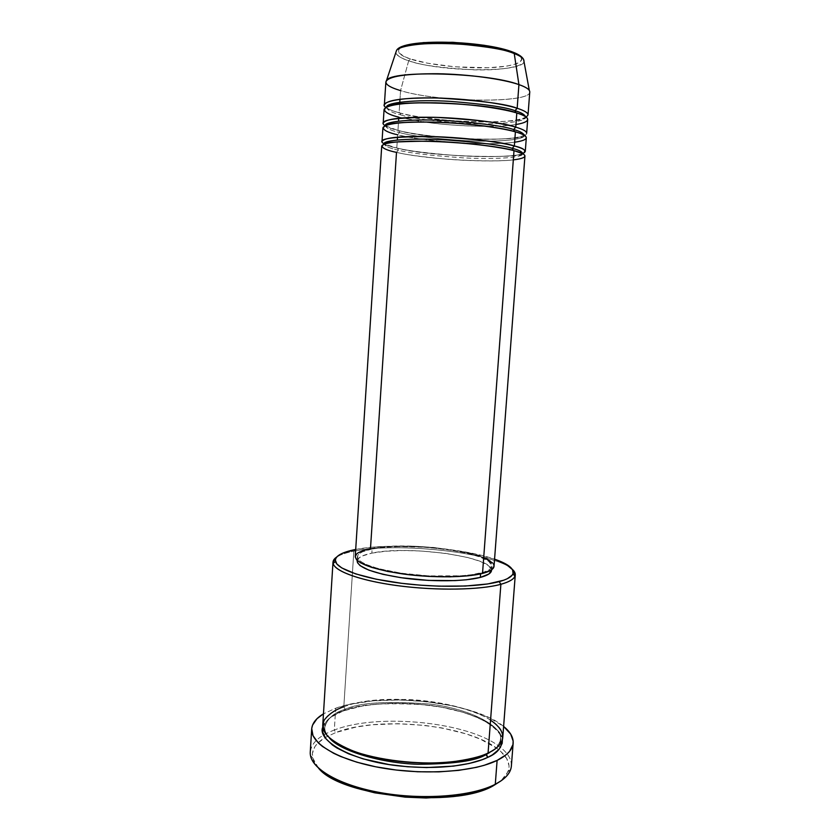 <?xml version="1.0" encoding="UTF-8"?>
<svg xmlns="http://www.w3.org/2000/svg" width="840" height="840" viewBox="0 0 840 840"><rect width="100%" height="100%" fill="white"/><g stroke="black" fill="none" stroke-linecap="round" stroke-linejoin="round"><path stroke-width="0.63" stroke-dasharray="4.2 3.15" d="M515.529 53.224L512.474 51.944C504.536 47.922 463.239 39.995 423.486 42.599C386.757 46.043 398.181 55.556 410.477 58.968L408.681 60.732C401.572 58.674 397.288 55.923 395.85 52.49C396.239 55.282 400.512 58.023 408.681 60.732L400.554 90.605L399.987 99.246M522.606 153.647C515.687 156.681 484.229 157.542 454.713 155.442C425.46 153.017 406.151 150.538 396.795 147.977L397.709 148.323L398.37 150.15C408.66 152.985 430.49 155.568 463.858 157.889C497.427 159.705 523.856 157.279 522.847 153.773C523.856 157.279 497.427 159.705 463.858 157.889C430.49 155.568 408.66 152.985 398.37 150.15L396.501 152.366C404.639 154.476 420.536 156.671 444.181 158.959C467.985 161.038 498.55 161.679 513.313 159.884M514.006 150.665L513.188 150.454L514.006 150.665M515.76 127.145C530.103 130.651 535.143 138.18 493.857 139.262C451.29 139.86 409.269 133.644 397.95 130.379L398.885 130.736L399.525 132.531C409.889 135.66 431.928 138.38 465.633 140.69C499.517 142.422 525.63 139.367 524.234 135.429L524.234 135.429C525.63 139.367 499.517 142.422 465.633 140.69C431.928 138.38 409.889 135.66 399.525 132.531L397.656 134.778C406.214 137.267 423.591 139.713 449.81 142.139C428.631 140.448 411.243 137.991 397.656 134.778L397.499 137.12M526.302 137.834C526.302 143.01 493.731 145.026 458.052 142.716C481.478 144.113 500.336 143.955 514.637 142.222M515.403 131.859L514.51 131.607L515.403 131.859M517.167 108.276C531.51 112.046 536.498 120.351 495.128 121.863C452.477 122.84 410.424 116.267 399.105 112.728L400.071 113.096L400.691 114.87C411.054 118.272 433.104 121.117 466.851 123.428C500.787 125.087 526.974 121.495 525.599 117.138L525.599 117.138C526.974 121.495 500.787 125.087 466.851 123.428C433.104 121.117 411.054 118.272 400.691 114.87L398.811 117.148L423.286 121.873L398.811 117.148L398.748 118.209M423.885 121.958C441.357 124.593 462.231 126.053 486.538 126.336C465.549 126.305 444.675 124.845 423.885 121.958M527.688 119.553C525.808 123.837 512.295 126.105 487.137 126.336C499.128 126.273 508.736 125.664 515.949 124.52M516.81 113.001L515.823 112.697L516.81 113.001M490.56 720.195C473.508 708.572 435.792 700.182 405.542 699.468C375.385 699.51 354.816 701.946 343.812 706.787L353.84 551.166L355.572 549.486L353.84 551.166C346.028 552.71 340.305 554.673 336.693 557.046C340.305 554.673 346.028 552.71 353.84 551.166L343.812 706.787L345.261 709.286L343.56 710.776C357.504 704.151 385.298 702.219 426.962 704.991C468.699 709.464 502.866 726.779 502.394 739.651L500.367 733.992L498.11 730.905L486.864 722.106L476.112 716.877L463.281 712.331L441.116 707.091L416.934 703.994L392.438 703.248L376.772 704.099L362.219 706.01L343.749 710.819L345.261 709.286C359.363 702.555 387.597 700.823 429.986 704.067C472.353 709.212 503.496 727.199 500.441 739.41C503.496 727.199 472.353 709.212 429.986 704.067C387.597 700.823 359.363 702.555 345.261 709.286L343.812 706.787C330.635 711.49 323.62 717.56 322.76 725.004M312.532 757.606L310.485 755.496C309.215 745.038 317.153 736.544 334.31 730.044L335.748 732.553L325.08 737.594C315.514 743.316 311.325 749.994 312.532 757.606L318.528 768.159M486.034 754.614C494.141 751.244 498.939 746.172 500.441 739.41C499.926 743.348 497.91 746.697 494.393 749.469M486.213 753.889L488.061 753.06L486.213 753.889M525.273 151.515C526.144 159.947 433.86 157.07 396.795 147.977L397.194 141.845L396.795 147.977C387.072 145.719 382.147 143.556 382.022 141.498M397.32 139.965L397.656 134.778L399.525 132.531L398.885 130.736L397.95 130.379C388.227 127.932 383.313 125.549 383.197 123.239M382.904 127.806C383.019 130.053 387.933 132.384 397.656 134.778M381.728 146.044C381.854 148.05 386.778 150.16 396.501 152.366L370.482 548.625C360.78 550.567 355.698 553.235 355.236 556.615M357.221 560.448L358.386 558.485L362.114 556.049L371.847 553.13L372.12 548.993C408.03 541.002 494.372 552.825 491.862 566.118C491.61 568.837 487.872 571.137 480.648 573.017L480.585 573.888L480.648 573.017C464.846 577.08 432.222 577.416 404.093 573.594C374.157 569.016 358.606 563.388 357.409 556.71C357.861 553.445 362.764 550.872 372.12 548.993L371.847 553.13C362.492 555.051 357.588 557.676 357.137 560.994M511.371 766.038C511.707 759.601 508.074 753.385 500.483 747.38C469.592 721.99 378.231 712.772 334.31 730.044L335.706 708.236L323.463 713.832L335.706 708.236L334.31 730.044C319.305 735.703 311.283 743.012 310.264 751.968M526.229 117.18C514.301 125.38 432.747 122.304 399.105 112.728L399.683 103.992L399.105 112.728C389.382 110.093 384.479 107.489 384.374 104.927M399.798 102.218L400.554 90.605C437.619 102.26 530.376 103.772 529.756 92.033M385.865 81.974C385.938 84.851 390.831 87.728 400.554 90.605L408.681 60.732C443.468 73.111 532.486 72.713 523.604 59.451C528.36 64.659 508.221 70.739 474.579 69.867C440.843 67.977 418.877 64.932 408.681 60.732L410.477 58.968L427.697 63.231L455.018 66.832L488.639 67.746L506.888 66.118L516.442 63.798L520.307 61.813L521.923 59.556L519.887 55.818M398.548 121.117L398.811 117.148L400.691 114.87L400.071 113.096L399.105 112.728C393.393 111.29 388.973 109.505 385.854 107.363M398.433 122.945L397.95 130.379L398.433 122.945M384.08 109.505C384.185 112.014 389.099 114.555 398.811 117.148M526.649 133.266C527.447 142.716 435.015 140.249 397.95 130.379L385.035 125.685M529.326 90.479C538.734 103.541 439.709 102.995 400.554 90.605M401.52 47.019L398.685 49.193L398.255 51.566L398.937 52.805L404.324 56.553L410.477 58.968C420.084 62.727 456.624 69.384 493.668 67.505C529.515 65.037 524.822 55.849 512.474 51.944L508.882 50.694M405.562 45.465L403.83 46.032M318.78 768.422L313.593 760.998L312.322 753.669L314.843 746.728L317.447 743.484L325.122 737.562L335.748 732.553L356.171 727.03L372.036 724.784L397.877 723.712L424.578 725.372L441.966 727.954L466.074 733.866L480.07 739.011L496.703 748.209L500.85 751.569L506.719 758.594L509.082 765.807L508.851 769.409L505.512 776.391L500.945 780.917L508.347 771.299C510.594 763.928 507.381 756.735 498.708 749.731C468.772 724.637 378.798 715.46 335.748 732.553L334.31 730.044C378.231 712.772 469.592 721.99 500.483 747.38C509.534 754.551 512.925 761.922 510.657 769.503L508.347 771.299M335.706 708.236C380.342 691.635 474.023 701.432 503.612 726.432L489.626 717.864L468.93 710.021L452.823 705.894L426.489 701.652L399.2 699.941L372.792 700.875L349.094 704.456L335.706 708.236M322.833 727.094L324.671 723.051L330.089 717.581L343.56 710.776C333.365 713.8 326.456 719.24 322.833 727.094M502.751 737.583C506.342 708.025 392.952 687.635 343.812 706.787M353.84 551.166C397.383 541.863 495.086 552.625 512.327 569.331C495.086 552.625 397.383 541.863 353.84 551.166M494.571 559.167L466.841 552.237L427.875 547.323L388.195 546.315L373.874 547.082L355.698 549.465C390.327 542.399 461.255 547.365 494.571 559.167M491.536 570.392C494.067 556.889 407.757 544.971 371.847 553.13L385.686 551.25L402.444 550.525L420.819 550.977L445.473 553.34L467.344 557.413L480.102 561.309L488.46 565.614L491.526 569.835M494.025 565.876L494.025 566.307C496.577 552.583 407.579 540.404 370.482 548.625L396.039 546.126L414.582 546.221L433.85 547.481L463.774 551.912L478.212 555.671L485.594 558.485M492.524 562.926L493.605 564.407M372.12 548.993L362.387 551.859L358.659 554.253L357.714 555.566L357.745 558.369L360.402 561.32L365.663 564.301L378.063 568.565L401.331 573.206L428.683 575.894L461.296 575.788L471.996 574.675L484.113 572.019L489.163 569.709L490.718 568.438L491.862 565.708L488.775 561.404L480.406 557.162L467.649 553.319L445.757 549.276L421.103 546.934L402.728 546.462L385.959 547.155L372.12 548.993M384.143 144.06C383.754 143.85 384.08 145.142 397.698 148.312L398.37 150.15C390.38 148.523 385.633 146.496 384.111 144.071C385.633 146.496 390.38 148.523 398.37 150.15L396.501 152.366C433.577 161.27 525.819 164.252 524.937 156.061M329.385 737.929C326.004 734.045 324.471 730.443 324.796 727.125C327.401 718.4 334.215 712.457 345.261 709.286C334.215 712.457 327.401 718.4 324.796 727.125C324.471 730.443 326.004 734.045 329.385 737.929M386.568 106.974L386.484 107.415C387.786 110.471 392.522 112.948 400.691 114.87C392.522 112.948 387.786 110.471 386.484 107.415L386.568 106.974M385.308 125.57L385.298 125.717C386.62 128.468 391.356 130.746 399.525 132.531C391.356 130.746 386.62 128.468 385.298 125.717L385.308 125.57M522.816 153.762C524.16 158.351 432.852 157.49 397.698 148.312L384.374 143.976M524.192 135.251L524.234 135.429C526.89 141.131 434.658 140.742 398.874 130.714C383.418 126.651 385.392 125.738 385.298 125.717L385.361 125.549M525.263 116.498L525.599 117.138C528.139 123.879 435.834 123.848 400.06 113.085C384.772 108.738 386.536 107.52 386.484 107.415L386.904 106.817M343.739 710.819C371.322 700.959 419.979 701.012 456.509 710.493C477.834 715.995 492.324 723.933 500 734.307L500.987 738.161L500.567 741.909C498.992 745.941 494.739 749.637 487.798 752.997C466.305 763.445 419.706 766.154 381.087 758.604C358.838 753.984 342.405 747.684 331.779 739.694C324.261 732.553 324.114 729.278 324.24 728.427L325.112 723.545C327.968 718.536 334.173 714.294 343.739 710.819M357.168 560.406L357.409 556.71M491.579 569.803L491.862 566.118"/><path stroke-width="1.26" d="M395.85 52.49L396.491 50.557C398.79 45.496 427.497 41.801 458.073 43.89C487.925 46.62 506.656 49.843 514.248 53.571L512.474 51.944L514.248 53.571C486.297 41.748 400.754 39.827 396.491 50.557L395.85 52.49M513.313 159.884C532.539 157.563 524.118 153.174 514.006 150.665C497.837 146.402 463.292 142.391 433.02 141.403C400.774 140.658 383.681 142.202 381.728 146.044L355.236 556.615C356.454 563.504 372.519 569.31 403.452 574.046C432.526 577.994 466.231 577.637 482.517 573.437L514.006 150.665L482.517 573.437L468.3 575.799L449.82 576.839L428.82 576.419L407.4 574.55L387.702 571.442L371.647 567.409L360.665 562.884L356.591 559.808L355.226 556.815L356.548 554.043L358.176 552.773L363.227 550.484L370.482 548.625L396.501 152.366C382.221 149.615 368.141 142.527 410.456 141.204C434.532 140.826 465.056 142.958 484.785 145.488C498.645 147.409 508.389 149.132 514.006 150.665C521.378 152.618 525.021 154.423 524.937 156.061L494.025 566.317L491.284 570.003L482.517 573.437C489.941 571.494 493.773 569.121 494.025 566.317M514.637 142.222C533.914 139.451 525.514 134.589 515.403 131.859C499.244 127.208 464.667 122.997 434.343 122.136C402.034 121.58 384.888 123.47 382.904 127.806L382.022 141.498C383.985 137.529 401.09 135.891 433.356 136.595C463.638 137.55 498.183 141.603 514.353 145.971L512.221 148.344L513.188 150.454L512.221 148.344C518.606 149.888 522.155 151.662 522.858 153.657L522.858 153.657C522.155 151.662 518.606 149.888 512.221 148.344L514.353 145.971C524.149 148.239 526.985 150.759 522.858 153.552L522.606 153.647M449.81 142.139L458.052 142.716L449.81 142.139M514.51 131.607L513.618 129.549C519.823 131.187 523.362 133.098 524.234 135.282C523.362 133.098 519.823 131.187 513.618 129.549L515.76 127.145L516.81 113.001C500.651 107.951 466.032 103.541 435.656 102.827C403.294 102.448 386.106 104.675 384.08 109.505L383.197 123.239C385.193 118.776 402.35 116.802 434.669 117.317C465.003 118.136 499.59 122.398 515.76 127.145C523.12 129.329 526.754 131.365 526.649 133.266L527.688 119.553C527.803 117.495 524.17 115.311 516.81 113.001L515.76 127.145L513.618 129.549C504.872 126.347 483 123.375 448.024 120.645C412.282 118.524 384.058 121.59 385.308 125.57C384.058 121.59 412.282 118.524 448.024 120.645C483 123.375 504.872 126.347 513.618 129.549L514.51 131.607M423.286 121.873L423.885 121.958L423.286 121.873M486.538 126.336L487.137 126.336L486.538 126.336M515.949 124.52C535.301 121.286 526.922 115.952 516.81 113.001C511.193 111.184 501.449 109.2 487.568 107.037C467.796 104.223 437.178 102.081 413.007 102.963C370.493 105.347 384.531 113.946 398.811 117.148M400.554 90.605C388.962 87.15 384.279 83.78 386.505 80.493C390.631 69.909 487.589 72.618 518.92 84.609L517.167 108.276L515.014 110.712L515.823 112.697L515.014 110.712C520.916 112.392 524.433 114.387 525.577 116.697C524.433 114.387 520.916 112.392 515.014 110.712L517.167 108.276L518.92 84.609L514.248 53.571L518.92 84.609C502.772 78.971 468.101 74.256 437.651 73.742C405.195 73.647 387.933 76.388 385.865 81.974L384.374 104.927C386.411 99.971 403.61 97.661 435.992 97.986C466.379 98.669 501.007 103.131 517.167 108.276C524.528 110.639 528.15 112.864 528.024 114.975L526.229 117.18M332.997 562.128L322.76 725.004C321.668 737.888 346.762 752.693 384.878 759.371C422.909 766.091 467.103 763.13 488.061 753.06L500.882 584.283L499.149 581.626C479.273 587.076 437.671 587.885 400.649 583.191C363.573 578.508 337.25 569.268 335.454 561.425C334.645 556.29 341.355 552.311 355.572 549.486L342.468 553.266L337.281 556.437L335.885 558.191L335.318 560.028L336.788 563.913L341.775 567.945L355.667 573.899L376.31 579.222L401.856 583.338L420.378 585.175L439.068 586.173L465.538 586.016L487.757 583.947L503.654 580.24L507.318 578.707L512.033 575.316L513.072 573.5L512.558 569.709L505.669 563.913L494.571 559.167C508.337 563.955 514.469 568.848 512.946 573.836C511.686 576.849 507.087 579.453 499.149 581.626L500.882 584.283C479.976 590.1 435.33 590.814 396.68 585.543C357.945 580.293 332.189 570.245 332.997 562.128L336.693 557.046C333.774 559.01 332.588 561.162 333.123 563.493C334.887 571.589 361.83 581.133 399.872 585.952C437.85 590.803 480.554 589.932 500.882 584.283L488.061 753.06C500.997 747.369 512.012 734.727 490.56 720.195M318.528 768.159C340.756 796.635 454.923 808.49 493.238 785.788L495.285 784.266C472.952 795.932 426.332 800.09 384.626 793.349C342.856 786.65 313.058 770.49 310.485 755.496M502.394 739.651C501.921 747.642 497.038 753.553 487.736 757.375L486.213 753.889L486.034 754.614C476.196 760.851 453.474 764.064 417.858 764.264C381.507 763.266 339.864 750.918 329.385 737.929C339.864 750.918 381.507 763.266 417.858 764.264C453.474 764.064 476.196 760.851 486.034 754.614L487.736 757.375L482.286 759.665L469.151 763.486L453.453 766.122L426.584 767.561L407.642 766.752L388.941 764.547L363.185 758.898L348.695 753.848L337.05 748.062L332.441 744.986L325.805 738.612L322.718 732.197L322.833 727.094C316.764 739.326 348.296 760.137 397.047 765.681C444.518 770.931 475.944 763.329 487.736 757.375L492.356 754.876L499.044 749.353L502.183 743.337L502.394 739.651M494.393 749.469L486.034 754.614M384.374 143.976L384.153 143.861C375.092 138.81 391.776 136.395 434.185 136.616C476.952 139.198 503.675 142.306 514.353 145.971L515.403 131.859L514.353 145.971C521.724 147.966 525.368 149.814 525.273 151.515L526.302 137.834C526.407 135.986 522.774 133.99 515.403 131.859C509.786 130.19 500.042 128.331 486.171 126.294C466.421 123.617 435.855 121.485 411.726 122.115C369.317 123.963 383.376 131.806 397.656 134.778M397.499 137.12L397.32 139.965M357.168 560.406L357.137 560.994C358.312 567.767 373.863 573.468 403.788 578.088C431.907 581.931 464.52 581.563 480.322 577.416L480.585 573.888L480.322 577.416L466.546 579.758L454.997 580.608L428.369 580.398L401.026 577.7L382.967 574.329L368.928 570.171L360.119 565.667L357.473 562.663L357.221 560.448M311.682 729.025L310.264 751.968C308.963 767.235 336.924 784.77 379.743 792.519C422.478 800.321 472.07 796.436 495.285 784.266L497.112 760.41C473.918 771.918 424.242 775.457 381.413 767.865C338.499 760.347 310.433 743.547 311.682 729.025C312.165 723.324 316.103 718.263 323.463 713.832L316.974 718.736L312.543 725.151L311.714 728.574L313.005 735.672L318.308 742.896L322.466 746.456L333.648 753.291L340.589 756.473L356.853 762.195L375.721 766.804L396.344 770.049L417.721 771.771L438.848 771.865L458.693 770.364L476.343 767.351L484.103 765.335L497.112 760.41L495.285 784.266C505.47 778.89 510.836 772.811 511.371 766.038L513.156 743.148M399.987 99.246L399.798 102.218M398.748 118.209L398.548 121.117M528.024 114.975L529.756 92.033C529.893 89.67 526.281 87.192 518.92 84.609C524.664 86.604 528.129 88.567 529.326 90.479L523.604 59.451C522.49 57.509 519.372 55.556 514.248 53.571C518.816 55.209 521.934 57.162 523.604 59.451C522.322 56.91 519.047 54.59 513.755 52.468C485.425 40.551 402.171 37.779 396.491 50.557L386.505 80.493M508.882 50.694L484.029 45.255L452.77 42.284L423.486 42.599L405.562 45.465M403.83 46.032L401.52 47.019M519.887 55.818L515.529 53.224M510.657 769.503C508.798 774.963 503.675 779.877 495.285 784.266L500.934 780.917L493.238 785.788L480.501 790.902L455.669 796.183L426.101 798L405.258 797.139L374.776 792.834L356.381 788.162L333.743 779.079L322.833 772.086L318.78 768.422M503.612 726.432C510.29 731.84 513.471 737.404 513.156 743.106C512.642 749.564 507.297 755.328 497.112 760.41L506.415 754.541L509.596 751.338L512.957 744.576L513.156 741.09L510.678 734.087L503.612 726.432M343.812 706.787C335.349 709.601 328.808 714.053 324.198 720.153C322.287 724.647 323.19 729.729 326.928 735.399C332.913 741.29 342.573 746.844 355.908 752.073C385.644 761.87 424.715 764.631 450.177 762.079C468.069 759.759 480.701 756.746 488.061 753.06C497.375 748.545 502.278 743.379 502.751 737.583L515.277 574.875C514.972 578.529 510.174 581.669 500.882 584.283C508.998 582.015 513.692 579.327 514.962 576.208C515.823 573.972 514.941 571.683 512.327 569.331L515.277 574.875M491.536 570.371L488.838 574.046L480.322 577.416C487.546 575.495 491.284 573.153 491.536 570.392L491.579 569.803M485.594 558.485L492.524 562.926M493.605 564.407L494.025 565.876M385.854 107.363C377.758 102.764 396.931 96.726 438.764 98.059C480.669 100.621 506.793 104.034 517.167 108.276M515.014 110.712C506.405 107.268 484.88 104.16 450.461 101.377C415.265 99.236 386.18 102.606 386.568 106.974C386.18 102.606 415.265 99.236 450.461 101.377C484.88 104.16 506.405 107.268 515.014 110.712M385.035 125.685C376.688 120.13 393.771 117.359 436.286 117.359C478.716 119.921 505.207 123.186 515.76 127.145M512.221 148.344C503.391 145.394 481.32 142.569 446.03 139.881C410.004 137.739 382.347 140.385 384.111 143.955L384.111 143.955C382.347 140.385 410.004 137.739 446.03 139.881C481.32 142.569 503.391 145.394 512.221 148.344M384.143 144.06L384.111 143.955C380.656 142.622 394.832 141.677 426.657 141.141C457.611 141.74 496.104 146.013 512.841 150.192L522.816 153.762M385.361 125.549C387.713 122.966 404.681 121.821 436.254 122.126C465.728 123.06 498.96 127.229 514.216 131.365C521.903 133.739 525.231 135.03 524.192 135.251M386.904 106.817C388.521 100.044 485.384 102.029 515.592 112.497C522.049 114.597 525.273 115.93 525.263 116.498M333.123 563.493L335.454 561.425M514.962 576.208L512.946 573.836"/></g></svg>
